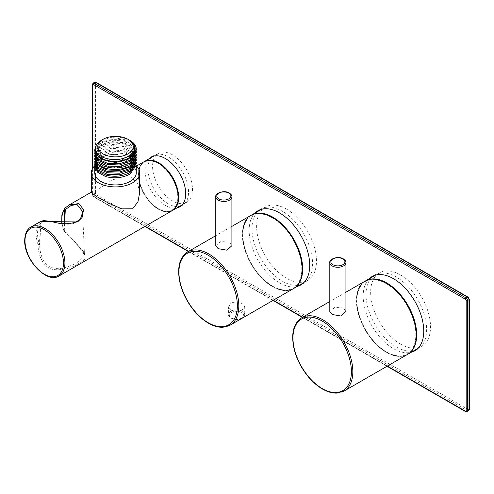 <?xml version="1.0" encoding="UTF-8"?>
<svg xmlns="http://www.w3.org/2000/svg" width="494" height="494" viewBox="0 0 494 494"><rect width="100%" height="100%" fill="white"/><g stroke="black" fill="none" stroke-linecap="round" stroke-linejoin="round"><path stroke-width="0.37" stroke-dasharray="2.47 1.85" d="M242.369 309.732C238.596 311.745 234.798 311.955 230.964 310.368L228.605 306.762L230.964 303.149C234.736 301.562 238.534 301.772 242.369 303.785L244.728 306.762L242.369 309.732M251.137 215.279A42.33 24.441 -120 0 0 244.647 249.198A42.33 24.441 -120 0 0 272.299 286.501A42.33 24.441 -120 0 0 293.467 288.601M231.902 245.666L229.537 242.06L220.756 241.591L215.773 245.666M272.299 286.007A41.724 24.089 -120 0 0 301.809 268.971A41.724 24.089 -120 0 0 272.299 217.866A41.724 24.089 -120 0 0 242.795 234.903A41.724 24.089 -120 0 0 272.299 286.007M286.557 209.147A42.33 24.441 -120 0 0 265.389 207.048A42.33 24.441 -120 0 0 258.899 240.967A42.33 24.441 -120 0 0 286.557 278.27A42.33 24.441 -120 0 0 307.719 280.37A42.33 24.441 -120 0 0 314.209 246.45A42.33 24.441 -120 0 0 286.557 209.147M400.585 344.108A42.33 24.441 -120 0 0 421.753 346.208A42.33 24.441 -120 0 0 428.242 312.282A42.33 24.441 -120 0 0 400.585 274.979A42.33 24.441 -120 0 0 379.423 272.886A42.33 24.441 -120 0 0 372.933 306.805A42.33 24.441 -120 0 0 400.585 344.108M386.333 351.845A41.724 24.089 -120 0 0 415.837 334.809A41.724 24.089 -120 0 0 386.333 283.704A41.724 24.089 -120 0 0 356.829 300.741A41.724 24.089 -120 0 0 386.333 351.845M365.165 281.111A42.33 24.441 -120 0 0 358.675 315.036A42.33 24.441 -120 0 0 386.333 352.339A42.33 24.441 -120 0 0 407.501 354.433M345.93 311.504L343.571 307.898L334.79 307.429L329.807 311.504M64.597 223.659L64.263 230.488L77.502 244.691L84.48 254.904L77.762 262.123C71.364 266 59.471 270.564 52.389 267.754C44.861 266.285 39.551 255.46 39.718 244.66L40.817 223.751A1.007 0.951 22.4 0 0 39.224 223.029L40.576 221.466M64.72 208.345A1.007 0.803 38.9 0 1 64.881 208.215A28.22 16.296 60 0 0 61.769 218.774A28.22 16.296 60 0 0 63.732 229.871L84.091 251.946C86.567 257.479 84.814 261.307 78.83 263.419C71.179 268.291 62.849 270.335 53.846 269.557C44.787 268.643 38.032 257.146 38.075 244.684A28.22 16.296 -120 0 1 36.111 233.588A28.22 16.296 -120 0 1 39.224 223.029A1.007 0.803 -141.1 0 1 40.539 223.405A1.007 0.618 3.2 0 1 40.817 223.751C42.206 220.948 46.992 220.627 55.18 222.788C65.974 224.844 73.093 224.622 76.545 222.133L80.652 218.262L82.578 211.463L84.48 254.91C84.919 254.848 84.171 253.286 82.239 250.223L63.572 230.494A1.007 0.463 142.5 0 1 63.732 229.871L64.004 223.615M38.075 244.684L39.427 244.283L40.539 223.405A27.213 15.709 60 0 0 39.427 244.283A1.007 0.611 2.9 0 1 39.718 244.66L38.075 244.684M61.781 223.387L63.417 230.204A1.007 1.007 0 0 0 63.572 230.494A1.007 0.463 142.5 0 0 64.263 230.488A1.007 0.611 -177.1 0 1 63.664 230.297A27.213 15.709 -120 0 1 62.034 223.418M144.162 161.662A28.22 16.296 -120 0 0 138.314 174.58A28.22 16.296 -120 0 0 150.633 202.985A28.22 16.296 -120 0 0 172.381 210.543M139.697 192.462L137.443 182.879L130.558 176.926L120.375 176.796L111.064 180.767L98.405 189.048L91.316 192.462M136.27 165.768A24.187 13.968 0 0 0 98.405 163.057A24.187 13.968 0 0 0 94.762 165.756M94.743 172.937A20.76 11.986 180 0 1 100.825 164.459A20.76 11.986 180 0 1 123.451 161.859A20.76 11.986 180 0 1 136.27 172.937M95.342 147.268L100.825 141.877L111.366 138.863L123.358 139.771L132.719 144.421L136.27 151.386M136.27 152.59L132.843 145.742L123.586 141.037L111.632 140.043L100.825 143.081L94.743 151.22M94.743 152.757L100.825 144.625L111.632 141.587L123.586 142.581L132.843 147.28L136.27 154.134M136.27 155.338L132.676 148.342L123.383 143.729L111.434 142.815L100.825 145.835L94.743 153.967M136.27 158.086L132.688 151.096L123.315 146.465L111.323 145.569L100.825 148.583L94.743 156.715M94.743 155.505L100.825 147.373L111.434 144.353L123.383 145.273L132.676 149.88L136.27 157.012M94.743 158.42L100.825 150.127L111.323 147.113L123.315 148.002L132.688 152.64L136.27 159.63M136.27 160.834L132.849 153.992L123.605 149.287L111.595 148.293L100.825 151.331L94.743 159.463M94.743 161.007L100.825 152.874L111.595 149.836L123.605 150.831L132.849 155.53L136.27 162.378M136.27 163.588L132.738 156.641L123.463 151.998L111.539 151.047L100.825 154.079L94.743 162.211M94.743 166.2L100.825 157.845C105.605 155.27 111.243 154.171 117.733 154.548C111.243 154.005 105.611 154.943 100.825 157.351L94.743 165.262M94.743 163.755L100.825 155.622L111.539 152.59L123.463 153.541L132.738 158.185L136.27 165.268M100.974 140.506L111.459 137.313L128.681 140.191L134.275 144.52L136.27 149.843M130.787 141.117C144.501 151.152 119.332 165.317 103.468 157.302L97.077 151.677L98.152 145.026L106.259 140.154L118.109 139.154L128.909 142.538L134.275 149.052L132.04 156.178L123.105 161.143L111.094 162.044L100.869 158.636L96.577 152.411L99.949 146.008L109.625 142.136L121.685 142.476L131.243 147.008L134.424 154.011M131.947 150.448L134.245 157.814L128.421 164.477L117.004 167.67L104.944 166.138L106.34 175.228M111.459 137.313A20.76 11.986 180 0 1 130.188 140.592M105.654 175.043L106.513 174.888C87.876 170.905 95.861 152.627 117.733 154.548M158.271 208.653A27.615 15.944 -120 0 0 177.797 197.378A27.615 15.944 -120 0 0 158.271 163.551A27.615 15.944 -120 0 0 138.74 174.827A27.615 15.944 -120 0 0 158.271 208.653M172.523 154.832A28.22 16.296 -120 0 0 158.413 153.43A28.22 16.296 -120 0 0 154.085 176.049A28.22 16.296 -120 0 0 172.523 200.916A28.22 16.296 -120 0 0 186.633 202.312A28.22 16.296 -120 0 0 190.962 179.699A28.22 16.296 -120 0 0 172.523 154.832M254.984 213.056A42.836 24.731 -120 0 0 252.415 248.05A42.836 24.731 -120 0 0 279.425 282.796A42.836 24.731 -120 0 0 297.32 286.378M148.608 159.093A28.726 16.586 -120 0 0 147.44 182.589A28.726 16.586 -120 0 0 165.397 205.442A28.726 16.586 -120 0 0 176.827 207.974M369.018 278.888A42.836 24.731 -120 0 0 366.449 313.888A42.836 24.731 -120 0 0 393.459 348.634A42.836 24.731 -120 0 0 411.348 352.21M416.257 349.851A42.836 24.731 -120 0 0 417.726 349.11A42.836 24.731 -120 0 0 424.297 314.783A42.836 24.731 -120 0 0 396.312 277.035A42.836 24.731 -120 0 0 374.89 274.917A42.836 24.731 -120 0 0 373.513 275.819M371.871 277.245A42.836 24.731 -120 0 0 369.296 312.239A42.836 24.731 -120 0 0 396.312 346.986A42.836 24.731 -120 0 0 414.2 350.567M302.223 284.013A42.836 24.731 -120 0 0 303.699 283.272A42.836 24.731 -120 0 0 310.263 248.951A42.836 24.731 -120 0 0 282.278 211.204A42.836 24.731 -120 0 0 260.863 209.079A42.836 24.731 -120 0 0 259.48 209.987M257.837 211.407A42.836 24.731 -120 0 0 255.268 246.407A42.836 24.731 -120 0 0 282.278 281.154A42.836 24.731 -120 0 0 300.167 284.729M181.113 205.918A28.726 16.586 -120 0 0 182.607 205.22A28.726 16.586 -120 0 0 187.01 182.2A28.726 16.586 -120 0 0 168.244 156.888A28.726 16.586 -120 0 0 153.887 155.468A28.726 16.586 -120 0 0 152.529 156.413M151.46 157.45A28.726 16.586 -120 0 0 150.293 180.94A28.726 16.586 -120 0 0 168.244 203.794A28.726 16.586 -120 0 0 179.68 206.331M242.369 317.772A8.065 4.656 180 0 1 233.582 318.784A8.065 4.656 180 0 1 228.605 314.48A8.065 4.656 180 0 1 230.964 311.189A8.065 4.656 180 0 1 239.751 310.183A8.065 4.656 180 0 1 244.728 314.48A8.065 4.656 180 0 1 242.369 317.772M241.652 318.185A7.058 4.075 180 0 1 231.68 318.185A7.058 4.075 180 0 1 231.68 312.424A7.058 4.075 180 0 1 241.652 312.424A7.058 4.075 180 0 1 241.652 318.185M187.708 251.897A42.33 24.441 -120 0 0 181.218 285.822A42.33 24.441 -120 0 0 208.869 323.125A42.33 24.441 -120 0 0 230.037 325.219M272.731 286.254A42.33 24.441 -120 0 0 293.893 288.354C287.823 291.621 280.666 290.929 272.429 286.285C246.889 273.046 232.18 224.183 251.563 215.032A42.33 24.441 -120 0 0 245.073 248.951A42.33 24.441 -120 0 0 272.731 286.254M231.902 196.797A8.065 4.656 0 0 0 229.537 193.506A8.065 4.656 0 0 0 220.75 192.499A8.065 4.656 0 0 0 215.773 196.797M386.759 352.092A42.33 24.441 -120 0 0 407.927 354.186C401.857 357.452 394.7 356.767 386.456 352.123C360.923 338.884 346.208 290.021 365.591 280.864A42.33 24.441 -120 0 0 359.107 314.789A42.33 24.441 -120 0 0 386.759 352.092M301.735 317.735A42.33 24.441 -120 0 0 295.245 351.654A42.33 24.441 -120 0 0 322.903 388.957A42.33 24.441 -120 0 0 344.071 391.057M345.93 262.635A8.065 4.656 0 0 0 343.571 259.344A8.065 4.656 0 0 0 334.784 258.331A8.065 4.656 0 0 0 329.807 262.635M76.545 222.133A1.007 0.58 60 0 1 76.743 221.652M77.762 262.123A1.007 0.58 -120 0 0 78.83 263.419M30.838 227.086A28.22 16.296 -120 0 0 24.996 240.004A28.22 16.296 -120 0 0 37.316 268.409A28.22 16.296 -120 0 0 59.064 275.967M102.82 157.32L103.302 157.53M103.931 166.237L104.944 166.138L104.716 166.509M158.698 208.9A28.22 16.296 -120 0 0 172.807 210.296C168.701 212.494 163.897 212.037 158.395 208.931C141.401 200.095 131.571 167.645 144.588 161.415A28.22 16.296 -120 0 0 140.259 184.027A28.22 16.296 -120 0 0 158.698 208.9M93.119 83.134A2.013 1.161 -120 0 0 92.699 84.054L92.699 84.882M92.409 84.468A1.007 0.58 180 0 1 92.699 84.054L94.126 83.233A2.013 1.161 60 0 1 94.545 82.313M92.699 195.155A1.007 0.58 180 0 1 92.409 194.747A1.007 0.58 180 0 1 92.699 194.333L92.699 195.155A1.007 0.58 -120 0 0 93.415 196.39L145.156 226.264M188.634 251.366L273.293 300.247M302.661 317.197L387.327 366.079M468.293 297.61A1.007 0.58 60 0 1 469.004 298.845L469.004 409.118A1.007 0.58 60 0 1 468.293 409.532L96.262 194.747A1.007 0.58 60 0 1 95.552 193.512L95.552 83.233A1.007 0.58 60 0 1 96.262 82.825L468.293 297.61A1.007 0.58 120 0 0 468.084 297.147M469.004 298.845A1.007 0.58 180 0 1 469.3 299.259M469.004 409.118A1.007 0.58 180 0 1 469.3 409.532M468.59 410.866A2.013 1.161 60 0 1 467.577 410.767L95.552 195.976A2.013 1.161 60 0 1 94.126 193.512L94.126 83.233A1.007 0.58 0 0 1 95.552 83.233M468.293 409.532A1.007 0.58 -60 0 1 467.577 410.767L466.157 411.588A2.013 1.161 -120 0 0 467.163 411.687M96.262 194.747A1.007 0.58 -60 0 1 95.552 195.976L94.126 196.803L466.157 411.588A1.007 0.58 120 0 1 465.651 411.638M95.552 193.512A1.007 0.58 0 0 0 94.126 193.512L92.699 194.333A2.013 1.161 -120 0 0 94.126 196.803A1.007 0.58 120 0 1 93.625 196.853L144.859 226.431M96.262 82.825A1.007 0.58 120 0 0 96.058 82.362M93.415 196.39A1.007 0.58 120 0 0 93.625 196.853L92.409 194.747L92.409 168.794M244.728 306.762L244.728 314.48C244.901 315.66 244.042 316.907 242.159 318.235C237.225 321.575 227.697 318.117 228.605 314.48L228.605 306.762M231.902 226.382L215.773 235.694M265.389 207.048L261.536 209.271M307.719 280.37L303.872 282.593M421.753 346.208L417.899 348.431M345.93 292.22L329.807 301.525M379.423 272.886L375.57 275.109M136.554 166.052L111.064 180.767M91.73 191.931L91.316 192.172M158.413 153.43L153.961 155.999M186.633 202.312L182.187 204.88M374.89 274.917L372.044 276.56M417.726 349.11L414.88 350.759M260.863 209.079L258.01 210.728M303.699 283.272L300.846 284.921M153.887 155.468L151.034 157.111M182.607 205.22L179.76 206.863M188.338 251.532L273.003 300.414M302.365 317.37L387.03 366.252"/><path stroke-width="0.74" d="M230.037 325.219A42.33 24.441 -120 0 0 236.527 291.299A42.33 24.441 -120 0 0 208.869 253.996A42.33 24.441 -120 0 0 187.708 251.897C179.581 257.362 176.938 267.34 179.791 281.833C181.212 288.286 183.7 294.628 187.257 300.852C193.092 310.831 200.132 318.272 208.369 323.175C213.507 326.126 218.391 327.491 223.029 327.256L230.037 325.219L293.467 288.601A42.33 24.441 -120 0 0 299.957 254.676A42.33 24.441 -120 0 0 272.299 217.372A42.33 24.441 -120 0 0 251.137 215.279L231.902 226.382M215.773 196.797L215.773 245.666L218.138 248.649L226.919 250.192L231.902 245.666L231.902 196.797C232.069 195.624 231.211 194.37 229.327 193.049C224.393 189.708 214.865 193.166 215.773 196.797A8.065 4.656 0 0 0 218.138 200.089A8.065 4.656 0 0 0 226.925 201.101A8.065 4.656 0 0 0 231.902 196.797M344.071 391.057A42.33 24.441 -120 0 0 350.555 357.131A42.33 24.441 -120 0 0 322.903 319.828A42.33 24.441 -120 0 0 301.735 317.735C293.609 323.2 290.972 333.172 293.825 347.665C295.239 354.124 297.728 360.459 301.284 366.684C307.126 376.669 314.165 384.11 322.397 389.006C327.541 391.964 332.425 393.329 337.056 393.094L344.071 391.057L407.501 354.433A42.33 24.441 -120 0 0 413.984 320.513A42.33 24.441 -120 0 0 386.333 283.21A42.33 24.441 -120 0 0 365.165 281.111L345.93 292.22M329.807 262.635L329.807 311.504L332.166 314.48L340.946 316.03L345.93 311.504L345.93 262.635C346.103 261.456 345.244 260.208 343.361 258.881C338.427 255.54 328.899 258.998 329.807 262.635A8.065 4.656 0 0 0 332.166 265.926A8.065 4.656 0 0 0 340.953 266.933A8.065 4.656 0 0 0 345.93 262.635M64.881 208.215L65.313 209.61L71.161 205.448L77.058 204.528L82.578 211.463C82.918 215.23 80.979 218.626 76.755 221.639C69.926 224.288 62.102 224.406 53.303 221.997C42.756 220.114 43.626 220.577 40.576 221.466L77.57 221.954L82.072 217.502L83.585 209.629L78.83 203.553L68.999 205.059L64.776 208.289A1.007 1.007 0 0 0 64.739 208.326M61.781 223.387L61.861 214.884L64.695 208.375A1.007 0.803 38.9 0 0 64.77 209.419A1.007 0.618 -176.8 0 0 65.313 209.61L64.597 223.659M62.034 223.418A27.213 15.709 -120 0 1 64.77 209.419L64.004 223.615M59.064 275.967A28.22 16.296 -120 0 0 64.905 263.049A28.22 16.296 -120 0 0 52.586 234.644A28.22 16.296 -120 0 0 30.838 227.086C28.559 228.203 24.922 231.76 24.7 240.417C23.903 259.498 46.85 284.167 59.064 275.967L172.381 210.543A28.22 16.296 -120 0 0 178.223 197.625A28.22 16.296 -120 0 0 165.904 169.226A28.22 16.296 -120 0 0 144.162 161.662L136.554 166.052M94.762 165.756A24.187 13.968 0 0 0 91.316 172.937L91.316 192.462L95.984 196.192L108.766 203.219L121.864 208.869L132.614 208.795L137.95 201.836L139.697 192.462L139.697 172.937A24.187 13.968 0 0 0 136.27 165.768M91.316 172.937A24.187 13.968 0 0 0 106.253 185.837A24.187 13.968 0 0 0 132.614 182.811A24.187 13.968 0 0 0 139.697 172.937M136.27 165.268L136.27 172.937A20.76 11.986 180 0 1 130.188 181.409A20.76 11.986 180 0 1 107.562 184.009A20.76 11.986 180 0 1 94.743 172.937L94.743 166.2L97.695 172.27L105.654 176.58C114.676 178.809 122.852 177.933 130.188 173.95L136.27 165.126M136.27 151.386L130.188 160.204L119.486 163.755L107.47 163.298L98.195 159.124L94.743 152.757L94.743 153.967L98.22 160.346L107.476 164.508L119.375 164.971L130.188 161.408L136.27 152.59L136.27 151.386M136.27 154.134L130.188 162.952L119.375 166.515L107.476 166.046L98.22 161.89L94.743 155.505L94.743 156.715L97.225 162.18L103.931 166.237C113.392 169.139 122.148 168.448 130.188 164.162L136.27 155.338L136.27 154.134M94.743 158.42L94.743 159.463L98.25 165.867L107.569 170.022L119.573 170.449L130.188 166.91L136.27 158.086L136.27 157.012M136.27 156.882L130.188 165.7C122.148 169.992 113.392 170.683 103.931 167.781L97.225 163.718L94.743 158.259M136.27 159.63L130.188 168.448L119.573 171.986L107.569 171.566L98.25 167.41L94.743 161.007L94.743 162.211L98.189 168.565L107.451 172.746L119.363 173.221L130.188 169.658L136.27 160.834L136.27 159.63M136.27 162.378L130.188 171.202L119.363 174.765L107.451 174.289L98.189 170.109L94.743 163.755L94.743 165.262L97.695 171.029L105.654 175.043C114.676 177.272 122.852 176.389 130.188 172.406L136.27 163.588L136.27 162.378M128.051 139.357A17.741 10.244 0 0 0 102.962 139.357A17.741 10.244 0 0 0 102.962 153.844A17.741 10.244 0 0 0 128.051 153.844A17.741 10.244 0 0 0 128.051 139.357L130.188 140.592A20.76 11.986 180 0 1 136.27 149.071L136.27 149.843L130.194 158.66L115.51 162.514L100.825 159.352L94.743 151.22L94.743 150.102M102.962 139.357L100.974 140.506C92.823 146.465 93.44 152.072 102.82 157.32C112.311 160.76 121.123 160.297 129.261 155.937C135.906 151.201 136.418 146.261 130.787 141.117C137.678 147.539 136.381 153.529 126.89 159.093C118.554 162.112 110.36 162.044 102.314 158.883L96.756 154.962L94.743 150.009L95.342 147.268M134.424 154.011L131.947 150.448M136.27 149.071A20.76 11.986 180 0 1 126.89 159.093M106.34 175.228L105.654 176.58M297.32 286.378A42.836 24.731 -120 0 0 300.846 284.921A42.836 24.731 -120 0 0 307.41 250.594A42.836 24.731 -120 0 0 279.425 212.846A42.836 24.731 -120 0 0 258.01 210.728A42.836 24.731 -120 0 0 254.984 213.056M176.827 207.974A28.726 16.586 -120 0 0 179.76 206.863A28.726 16.586 -120 0 0 184.163 183.848A28.726 16.586 -120 0 0 165.397 158.531A28.726 16.586 -120 0 0 151.034 157.111A28.726 16.586 -120 0 0 148.608 159.093M411.348 352.21A42.836 24.731 -120 0 0 414.88 350.759A42.836 24.731 -120 0 0 421.444 316.432A42.836 24.731 -120 0 0 393.459 278.684A42.836 24.731 -120 0 0 372.044 276.56A42.836 24.731 -120 0 0 369.018 278.888M373.513 275.819A42.836 24.731 -120 0 0 371.871 277.245M414.2 350.567A42.836 24.731 -120 0 0 416.257 349.851M259.48 209.987A42.836 24.731 -120 0 0 257.837 211.407M300.167 284.729A42.836 24.731 -120 0 0 302.223 284.013M152.529 156.413A28.726 16.586 -120 0 0 151.46 157.45M179.68 206.331A28.726 16.586 -120 0 0 181.113 205.918M293.677 288.471L293.893 288.354A42.33 24.441 -120 0 0 300.383 254.429A42.33 24.441 -120 0 0 272.731 217.125A42.33 24.441 -120 0 0 251.563 215.032L251.347 215.156M228.827 193.098A7.058 4.075 0 0 0 218.848 193.098A7.058 4.075 0 0 0 218.848 198.86A7.058 4.075 0 0 0 228.827 198.86A7.058 4.075 0 0 0 228.827 193.098M208.159 255.231A41.323 23.86 -120 0 0 178.939 272.101A41.323 23.86 -120 0 0 208.159 322.712A41.323 23.86 -120 0 0 237.379 305.842A41.323 23.86 -120 0 0 208.159 255.231M417.899 348.431L407.927 354.186A42.33 24.441 -120 0 0 414.417 320.266A42.33 24.441 -120 0 0 386.759 282.963A42.33 24.441 -120 0 0 365.591 280.864L365.381 280.993M332.882 264.691A7.058 4.075 0 0 0 342.855 264.691A7.058 4.075 0 0 0 342.855 258.93A7.058 4.075 0 0 0 332.882 258.93A7.058 4.075 0 0 0 332.882 264.691M322.187 321.063A41.323 23.86 -120 0 0 292.967 337.933A41.323 23.86 -120 0 0 322.187 388.55A41.323 23.86 -120 0 0 351.407 371.673A41.323 23.86 -120 0 0 322.187 321.063M76.743 221.652A1.007 0.58 60 0 1 77.57 221.954M103.302 157.53L102.314 158.883M104.716 166.509L103.931 167.781M172.591 210.419L172.807 210.296A28.22 16.296 -120 0 0 177.136 187.683A28.22 16.296 -120 0 0 158.698 162.81A28.22 16.296 -120 0 0 144.588 161.415L144.372 161.544M63.479 263.049A27.213 15.709 -120 0 0 44.238 229.716A27.213 15.709 -120 0 0 24.996 240.831A27.213 15.709 -120 0 0 44.238 274.158A27.213 15.709 -120 0 0 63.479 263.049M387.327 366.079L465.441 411.181A1.007 0.58 -120 0 0 466.157 410.767L466.157 300.488A1.007 0.58 -120 0 0 465.441 299.259L93.415 84.468A1.007 0.58 -60 0 1 94.126 83.233A2.013 1.161 -120 0 0 93.119 83.134L92.409 84.468L92.409 168.794M93.415 84.468A1.007 0.58 -120 0 0 92.699 84.882A1.007 0.58 180 0 1 92.409 84.468M145.156 226.264L188.634 251.366M273.293 300.247L302.661 317.197M92.699 84.882L92.699 168.281L92.699 84.882M93.119 83.134L94.545 82.313L96.058 82.362L468.084 297.147A1.007 0.58 120 0 0 467.577 297.197A2.013 1.161 60 0 1 469.004 299.667L469.004 409.946A2.013 1.161 60 0 1 468.59 410.866L469.3 409.532A1.007 0.58 180 0 1 469.004 409.946L467.577 410.767L467.577 300.488A2.013 1.161 -120 0 0 466.157 298.024L94.126 83.233L95.552 82.412L467.577 297.197L466.157 298.024A1.007 0.58 -60 0 0 465.441 299.259M468.084 297.147L469.3 299.259A1.007 0.58 180 0 1 469.004 299.667L467.577 300.488A1.007 0.58 0 0 1 466.157 300.488M94.545 82.313A2.013 1.161 60 0 1 95.552 82.412A1.007 0.58 120 0 1 96.058 82.362M466.157 410.767A1.007 0.58 0 0 0 467.577 410.767A2.013 1.161 -120 0 1 467.163 411.687L468.59 410.866M465.441 411.181A1.007 0.58 120 0 0 465.651 411.638L467.163 411.687M242.523 318.006L241.77 318.445M215.773 235.694L187.708 251.897M261.536 209.271L251.563 215.032M303.872 282.593L293.893 288.354M329.807 301.525L301.735 317.735M375.57 275.109L365.591 280.864M91.316 192.172L68.999 205.053M40.57 221.466L30.838 227.086M153.961 155.999L144.588 161.415M182.187 204.88L172.807 210.296M68.981 205.066L64.776 208.289M469.3 299.259L469.3 409.532M144.859 226.431L188.338 251.532M273.003 300.414L302.365 317.37M387.03 366.252L465.651 411.638"/></g></svg>
